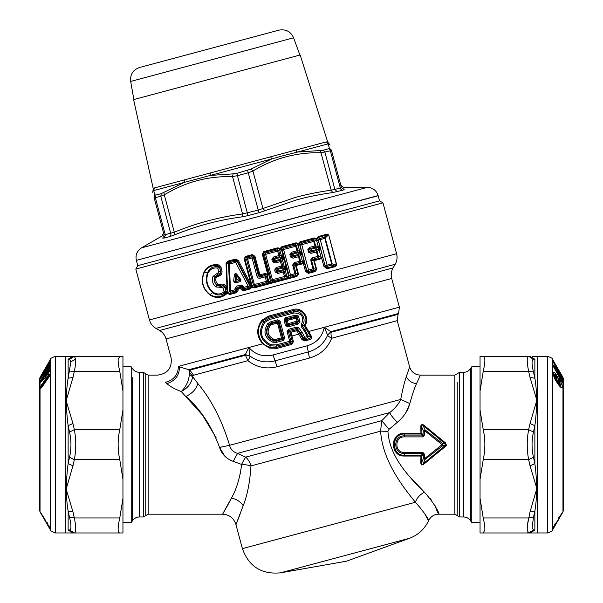 <?xml version="1.0" encoding="UTF-8"?>
<svg xmlns="http://www.w3.org/2000/svg" width="603" height="603" viewBox="0 0 603 603"><rect width="100%" height="100%" fill="white"/><g stroke="black" fill="none" stroke-linecap="round" stroke-linejoin="round"><path stroke-width="0.9" d="M136.406 260.526L137.778 265.659L316.62 217.743L379.551 200.874L378.126 195.576L136.361 260.36L378.171 195.741M237.424 279.686L236.278 280.078L236.783 279.279L236.105 280.161L236.376 278.058L236.783 279.279L236.527 278.548M236.233 280.026L235.321 281.194L235.788 274.448L236.451 278.043L235.977 275.895L234.281 275.744C234.22 274.033 234.959 273.4 236.482 273.852L241.034 279.822L240.115 281.654L235.208 282.958L233.602 281.043L234.281 275.744M236.451 278.043L237.439 279.634L240.311 280.433L235.034 281.699L235.321 281.194L233.602 281.043M240.115 281.654L239.919 280.387L237.574 279.679M259.84 274.546L254.948 256.29L254.044 256.531L258.936 274.787L265.403 273.528L267.724 274.38L262.313 254.157L263.119 253.938L264.039 252.386L278.126 248.587L277.267 249.906L265.305 253.117L264.393 254.685L271.184 280.041L272.76 280.945L272.435 279.709L284.458 276.491L283.259 272.013L277.81 273.476L277.44 272.255L282.867 270.8L283.259 272.013L284.322 271.727L282.867 270.8L283.651 269.586L278.171 271.056L277.44 272.255L276.37 271.757L277.176 270.446L275.827 269.714L276.498 268.742L277.734 269.413L278.171 271.056A1.116 0.731 -148.3 0 1 277.176 270.446L277.734 269.413L283.214 267.951L283.855 267.898L284.186 268.569L285.121 267.302L284.503 267.182L286.086 267.046L285.92 266.119L284.111 259.373L282.46 259.818L282.355 259.162L281.428 258.86L281.051 257.451L281.428 258.86L280.855 259.139L280.418 257.504L274.93 258.966L275.375 260.609L274.644 261.808L273.574 261.31L272.413 261.619L275.006 263.029L274.644 261.808L280.071 260.353L280.855 259.139L275.375 260.609A1.116 0.731 -148.3 0 1 274.38 259.999L274.93 258.966L273.702 258.295L273.023 259.267L271.863 259.576L272.413 261.619M293.488 255.747L292.598 255.114A1.116 0.754 114.8 0 1 293.058 254.127L291.679 253.479L291.468 252.235L296.925 250.78L295.711 246.258L282.204 249.898L289.003 275.277L290.729 276.129L295.214 274.923L295.922 273.43L294.995 273.679L292.659 264.973L294.264 262.682L300.55 261.009L302.548 261.883L300.46 253.863L299.94 253.803L299.616 252.589L299.94 253.803L298.998 254.262L298.568 252.657L293.058 254.127L293.488 255.747L292.621 256.991L290.525 256.999L293.058 258.182L292.621 256.991L298.048 255.536L298.998 254.262L293.488 255.747M334.914 266.767L334.876 265.998L336.783 265.034L334.914 266.767L326.705 268.795L323.826 266.179L321.633 257.994L319.884 259.207L319.824 258.37L314.223 259.795L313.846 260.767L311.382 259.795L317.856 257.662L319.824 258.37L321.278 257.783L321.09 257.225L322.763 256.78L320.69 249.047L319.017 249.491L318.904 248.911L320.381 248.21L319.1 248.549L318.836 247.547L318.286 248.232A1.116 0.437 96.2 0 0 318.324 248.813L318.03 247.712A1.116 0.437 -126.2 0 0 318.286 248.232L319.1 248.549L318.904 248.911L311.638 250.878A1.116 0.799 -141.4 0 1 310.824 250.23L309.324 252.122L308.578 249.348L310.824 250.23L311.208 249.265A1.116 0.392 -105 0 0 311.638 250.878L310.62 252.167L308.593 252.318L311.14 253.335L310.62 252.167L316.002 250.727L317.118 249.401L316.696 247.803L311.208 249.265L309.678 248.655L307.847 249.544L308.593 252.318M480.048 522.53L471.78 522.53L471.78 366.79L480.048 366.79M277.81 273.476L275.209 272.066L276.37 271.757L275.827 269.714L274.666 270.023L276.204 267.498L276.498 268.742L281.925 267.287L283.214 267.951L283.651 269.586L284.232 269.307L284.186 268.569L285.626 269.194L285.151 269.609L284.232 269.307L283.855 267.898L284.503 267.182L284.269 266.556L285.92 266.119M236.482 273.852L235.788 274.448L240.311 280.433L241.034 279.822M275.006 263.029L280.463 261.566L280.071 260.353L281.526 261.28L280.463 261.566L281.925 267.287L282.724 265.757L276.204 267.498M284.111 259.373L283.116 255.672L281.473 256.109L281.707 256.735L283.289 256.599L282.325 256.855L282.83 258.747L283.794 258.483L282.355 259.162L282.83 258.747L281.382 258.122L282.325 256.855L280.418 257.504L279.129 256.84L273.702 258.295L273.408 257.051L271.863 259.576M291.468 252.235L289.862 254.526L291.679 253.479L297.106 252.024L297.754 250.562L296.925 250.78L297.106 252.024L298.568 252.657L301.613 252.258L299.925 253.154L300.686 253.396L300.46 253.863L301.832 253.087L299.812 244.984L298.146 245.429L297.927 244.162L299.472 244.064L300.196 242.692L301.259 243.476L300.015 245.135L306.806 270.498L308.713 271.312L313.161 270.121L313.756 268.652L313.017 268.848L310.643 259.991L312.346 257.835L318.392 256.237L321.09 257.225L319.017 249.491L317.17 251.7L311.14 253.335M304.221 261.431L302.548 261.883L302.834 262.712L301.613 263.209L301.726 264.039L303.264 263.006L302.834 262.712L304.409 262.704L302.307 254.278L300.633 254.73L299.344 256.486L300.55 261.009L299.91 262.471L301.613 263.209L296.043 264.657L295.591 265.652L293.593 264.725L294.475 263.926L299.91 262.471A1.666 0.415 -104.9 0 0 299.721 261.227L298.508 256.705A1.666 0.415 74.9 0 0 298.048 255.536L299.344 256.486L293.058 258.182M236.165 280.207L235.034 281.699L235.208 282.958M283.116 255.672L281.435 249.386L279.784 249.83L281.473 256.109L279.928 255.31L279.129 256.84L278.857 255.597L273.408 257.051M285.151 269.609L286.591 268.93L286.086 267.046L285.121 267.302L285.626 269.194L286.591 268.93L286.907 269.82L285.264 270.265L285.151 269.609M302.307 254.278L301.832 253.087L300.686 253.396L299.751 251.436L301.425 250.984M309.55 247.388L309.678 248.655L315.06 247.215L315.588 245.79L318.294 246.778L319.959 246.333L318.301 240.122L316.628 240.574L318.482 247.336L320.118 247.207L316.696 247.803L315.06 247.215L314.954 245.956L309.55 247.388L307.847 249.544M317.17 251.7L316.002 250.727L317.751 256.403A1.666 0.656 -104.8 0 1 317.856 257.662L318.392 256.237L317.17 251.7M132.223 377.538L132.223 521.135L131.22 522.53L131.22 366.79L122.952 366.79M424.452 435.11L424.437 430.565L425.047 429.879L423.283 430.663L421.799 427.158L421.896 433.587L423.283 435.178L424.452 435.11L422.884 436.904L423.283 430.663L424.437 430.565L442.112 444.66L424.437 458.747L424.452 454.202L422.884 452.416L423.283 454.134L424.452 454.202M401.327 433.685L420.917 433.271L420.849 427.271L421.799 427.158C421.346 425.032 421.783 424.459 423.118 425.439L425.047 429.879L442.836 443.725L442.836 445.587L425.047 459.433L424.437 458.747L423.283 458.657L425.047 459.433L423.118 463.873C421.783 464.853 421.346 464.28 421.799 462.154L423.283 458.657L423.283 454.134L421.896 455.725L421.799 462.154L420.849 462.049L420.917 456.041L421.896 455.725L421.309 455.227L422.884 453.411L404.304 453.411C392.945 454.082 392.945 435.23 404.304 435.901L404.304 436.904C394.422 436.444 394.422 452.876 404.304 452.416L422.884 452.416M319.884 259.207L313.846 260.767L316.228 269.647L316.681 269.518L314.947 271.644L314.864 270.8L308.193 272.518L308.563 270.031L313.017 268.848A1.666 0.558 -104.9 0 1 313.161 270.121L314.864 270.8L316.228 269.647L313.756 268.652L311.382 259.795L310.643 259.991M316.681 269.518L314.299 260.639A1.116 0.407 -104.5 0 1 314.223 259.795L312.482 259.102L312.346 257.835M279.784 249.83L279.671 248.964L281.141 248.685L282.076 247.516L296.359 243.604L295.251 245.089L283.267 248.3L290.488 274.878L294.995 273.679L295.214 274.923L296.766 275.654L297.927 274.373L295.922 273.43L293.593 264.725L292.659 264.973M301.726 264.039L296.179 265.493L296.043 264.657L294.475 263.926L294.264 262.682M207.997 273.212C205.487 280.666 207.183 286.99 213.085 292.191L210.228 294.686C202.796 288.747 200.814 281.345 204.281 272.481L207.462 272.865C209.46 268.26 213.055 266.187 218.241 266.647L217.751 268.086C213.281 267.415 210.025 269.126 207.997 273.212L207.462 272.865C204.967 280.644 206.746 287.269 212.791 292.757C216.831 295.749 220.977 295.749 225.236 292.749L227.625 293.284L226.231 292.757L227.648 293.239L229.743 290.963L230.512 290.97L231.009 292.131L235.456 290.94L236.7 292.613L229.856 294.505L229.509 293.736L227.625 293.284L226.562 262.991L229.396 264.039A1.666 0.467 75.1 0 1 229.23 262.78L227.783 262.026L235.856 259.923L235.487 261.107L229.23 262.78L228.552 264.046L229.743 290.963L231.009 292.131L229.509 293.736L236.368 291.837L237.077 289.063L237.906 288.204L237.009 287.322L242.105 286.335L241.087 288.053L240.258 287.556L241.027 286.244L240.559 285.053L242.919 285.882L243.718 287.405L248.157 286.206L235.683 262.373L229.396 264.039L230.512 290.97L234.966 289.764L234.929 288.792L236.527 286.146L237.009 287.322L236.685 288.679L234.929 288.792M213.085 292.191C216.884 294.716 220.555 294.573 224.097 291.754L223.11 288.091L224.949 287.601C223.939 285.89 222.778 285.505 221.467 286.448L217.088 285.611L218.045 284.39L219.982 284.593C222.824 283.41 224.949 284.284 226.374 287.216L227.022 289.659L227.504 289.666L225.824 289.975L227.022 289.659L226.035 262.983L227.678 261.182L235.728 259.071L235.856 259.923L237.386 260.963L235.683 262.373L235.487 261.107L237.175 261.627L249.582 285.498L248.594 287.42L244.177 288.603L243.718 287.405L242.896 287.865L244.177 288.603L243.424 289.892L241.381 289.877L240.574 288.347L238.23 288.988L237.906 288.204L240.258 287.556L241.901 289.583L242.896 287.865L242.105 286.335L242.919 285.882M223.11 288.091L221.791 287.473L215.866 286.96C212.565 284.051 211.623 280.516 213.025 276.355L217.902 272.94L218.731 271.749L217.751 268.086L219.59 267.589L220.57 271.26L218.731 271.749M240.559 285.053L236.527 286.146M260.36 274.87L259.885 276.958L258.37 275.835L258.936 274.787L260.556 275.699L265.614 274.357L267.061 274.787L267.144 275.36L268.795 274.923L270.476 281.209L268.832 281.646L268.003 283.289L253.901 287.103L254.79 285.754L254.391 284.548L266.405 281.322L265.207 276.852L260.172 278.202C258.483 278.435 257.421 277.772 256.976 276.212L252.092 257.971L246.567 259.448L253.366 284.827L254.79 285.754L266.76 282.551L267.702 280.975L266.503 276.506L264.898 275.616L259.885 276.958L260.172 278.202M262.313 254.157L263.812 251.564L277.862 247.78L278.126 248.587L279.671 248.964L281.797 246.71L283.267 248.3L282.204 249.898L281.292 249.047L279.679 249.348L278.729 250.833L277.659 251.119L277.267 249.906L278.729 250.833L279.928 255.31L278.857 255.597L277.659 251.119L264.393 254.685L263.119 253.938L268.795 274.923M298.515 274.214L296.179 265.493L295.591 265.652L297.927 274.373L298.515 274.214L296.902 276.483L296.766 275.654L290.088 277.41L290.729 276.129L290.488 274.878L286.945 276.551L285.264 270.265L284.322 271.727L285.521 276.204L284.458 276.491L284.729 277.734L285.521 276.204L287.088 277.018L288.641 276.468L286.907 269.82M298.146 245.429L299.751 251.436L297.754 250.562L296.54 246.039L295.711 246.258L295.251 245.089L296.54 246.039L299.864 241.901L300.196 242.692L314.547 238.682L313.206 240.28L313.733 241.426L300.015 245.135L299.472 244.064M324.813 238.366L320.253 239.61L327.105 265.162L331.673 263.963L324.813 238.366L328.447 234.951L326.57 234.997L324.308 237.326L319.748 238.539L318.309 240.13L320.253 239.61A1.666 0.739 74.8 0 0 319.748 238.539L318.444 237.386L326.57 234.997L326.223 234.318L328.703 234.884L336.527 265.101L332.132 263.835L325.273 238.245L324.308 237.326L324.813 238.366M421.896 433.587L421.309 434.092L422.884 435.901L404.304 435.901L404.304 434.024C391.121 433.647 391.121 455.664 404.304 455.288L404.304 456.041C389.892 456.592 389.892 432.72 404.304 433.271L404.304 434.024L421.248 434.024L421.896 433.587M420.849 427.271C420.638 424.904 421.557 424.143 423.6 424.979L423.118 425.439L445.029 443.733L442.836 443.725L442.112 444.66L442.836 445.587L445.029 445.579L445.64 446.318L446.175 445.783M296.902 276.483L290.247 278.239L287.284 277.357L288.641 276.468M290.247 278.239L290.088 277.41L288.694 276.86L286.297 279.287L286.124 278.45L272.028 282.212L272.76 280.945L284.729 277.734L286.124 278.45L287.284 277.357L286.945 276.551M268.848 281.684L270.491 281.254L270.521 281.676L269.021 282.061L270.521 281.676L272.028 282.212L272.247 283.033L269.82 282.016L268.237 284.111L268.003 283.289L266.76 282.551L266.405 281.322L267.702 280.975L268.832 281.646L267.144 275.36L266.503 276.506L265.207 276.852L264.898 275.616L265.614 274.357L265.403 273.528M250.818 286.689L252.348 286.794L252.34 286.387L251.873 284.963L250.298 285.603L251.873 284.963L244.795 258.559L245.888 257.21L247.336 257.926L246.567 259.448L244.147 258.732L245.73 256.381L245.888 257.21L252.491 255.461L251.82 256.727L247.336 257.926L254.391 284.548L253.366 284.827L252.34 286.387L250.818 286.689L250.426 285.928L252.009 285.287M236.73 289.651L236.685 288.679L238.23 288.988L238.275 289.968L234.966 289.764A1.666 0.482 -105.1 0 0 235.456 290.94L236.73 289.651M221.791 287.473L220.185 285.279C222.605 284.563 224.263 285.317 225.168 287.541L225.929 291.264L225.236 292.749A1.666 0.558 -132.5 0 1 224.097 291.754L226.072 291.324L225.168 287.541L226.374 287.216M203.965 272.239L204.281 272.481C207.666 266.714 212.512 264.551 218.806 265.998L218.241 266.647L219.763 267.348L218.806 265.998L219.183 265.041C212.384 263.715 207.311 266.111 203.965 272.239C200.52 281.307 202.555 288.912 210.078 295.055C216.04 298.689 221.633 298.221 226.856 293.676L226.05 293.035C221.316 297.437 216.047 297.988 210.228 294.686L210.078 295.055M215.866 286.96L217.088 285.611C214.57 283.176 213.794 280.274 214.751 276.905L218.128 273.996L217.902 272.94M213.025 276.355L215.06 277.116L217.6 275.646L218.128 273.996C219.733 274.161 220.547 273.249 220.57 271.26L221.994 270.875C222.228 274.131 220.819 275.948 217.773 276.347L217.6 275.646C220.057 275.058 221.12 273.574 220.788 271.199L219.763 267.348L220.962 267.031L219.183 265.041M226.231 292.757L226.072 291.324L227.753 291.015M268.237 284.111L254.18 287.902L251.798 287.096L250.976 287.051L249.951 288.106L248.594 287.42L248.157 286.206L250.298 285.603L237.386 260.963L238.358 260.473L251.225 285.136L244.147 258.732M251.82 256.727L253.486 257.602L252.092 257.971L251.82 256.727M245.73 256.381L252.303 254.632L252.491 255.461L254.044 256.531L253.486 257.602L258.37 275.835L256.976 276.212M267.061 274.787L268.539 274.161L267.061 274.787M281.292 249.047L277.862 247.78M297.965 243.763L299.367 243.695L296.043 242.828L296.359 243.604L297.965 243.763M316.628 240.574L316.341 238.894L317.819 238.841L316.733 238.796L314.374 241.253L313.206 240.28L301.259 243.476A1.666 0.497 74.9 0 1 301.764 244.667L308.563 270.031L306.618 270.951L308.193 272.518L308.299 273.378L305.472 271.252L306.618 270.951L304.409 262.704L303.264 263.006L305.472 271.252M326.705 268.795L327.105 265.162L325.153 265.689L327.195 266.345L331.756 265.116L334.876 265.998L326.645 267.996L325.107 265.833L317.819 238.841L318.444 237.386L318.098 236.67L326.223 234.318M331.756 265.116L332.132 263.835L331.673 263.963A1.666 0.799 -104.7 0 1 331.756 265.116M323.826 266.179L325.107 265.833L322.914 257.654L321.278 257.783L322.914 257.654L322.763 256.78M421.309 434.092L420.917 433.271L421.731 433.542M445.64 442.994L445.029 443.733L445.029 445.579L423.118 463.873L423.6 464.333L445.64 446.318L445.64 442.994L423.6 424.979M423.6 464.333C421.557 465.169 420.638 464.408 420.849 462.049L421.248 455.288L404.304 455.288L404.304 452.416M421.731 455.778L421.309 455.227M224.783 456.139L219.567 447.434C221.859 454.27 226.419 458.906 233.255 461.348L237.567 453.35L245.677 457.134A13.907 9.663 -105 0 1 250.961 465.9L380.583 431.168C382.686 460.3 401.131 484.646 415.407 502.261C431.122 519.68 431.047 527.293 424.746 513.59M254.18 287.902L253.901 287.103L252.348 286.794L250.245 288.912L249.951 288.106L243.424 289.892L243.733 290.691L250.245 288.912M219.982 284.593L220.185 285.279L217.246 285.279C214.608 283.071 213.877 280.35 215.06 277.116L216.191 277.493L217.773 276.347M226.035 262.983L227.783 262.026L227.678 261.182M316.341 238.894L314.547 238.682L314.186 237.929L299.864 241.901M276.174 248.232L274.855 248.594M275.79 282.083L289.87 278.337M257.737 286.938L271.78 283.161M314.238 260.338L313.892 260.926M249.996 255.25L249.295 255.431M379.551 200.874L382.958 202.842L135.811 269.066L137.778 265.659M280.425 572.85L409.61 538.23L346.529 561.189L280.425 572.85C261.506 574.569 248.828 566.488 242.391 548.624L415.407 502.261C416.824 498.003 419.831 494.656 424.437 492.229C409.143 477.275 389.425 456.592 387.933 431.333L380.583 431.168L381.752 420.675L389.063 429.313L397.422 422.243C393.54 418.603 390.97 415.377 389.704 412.58L381.752 420.675L245.677 457.134A13.907 1.658 -66.1 0 0 241.622 464.446C239.941 477.893 236.542 489.116 231.431 498.123C221.309 516.394 219.982 518.912 227.459 505.676L231.431 498.123C236.625 499.148 240.552 501.658 243.213 505.661C234.959 527.09 233.889 530.037 239.994 514.517M387.933 431.333L389.063 429.313M408.125 474.923L424.437 492.229C442.715 512.882 440.552 522.092 435.049 505.676L438.509 513.545M406.158 412.203L409.829 403.58C408.012 410.492 403.882 416.711 397.422 422.243M400.422 482.325L400.143 481.903M431.59 500.362L429.803 498.048M401.568 455.695L399.118 454.73M395.681 451.866L394.897 450.75M393.465 447.298L393.774 440.929M423.314 464.559L421.738 464.936M446.476 445.233L446.574 444.803M423.555 424.942L422.16 424.286M421.301 424.814L421.03 425.477M420.917 433.271L420.886 429.811M233.255 461.348L241.622 464.446A13.907 3.95 2.9 0 1 250.961 465.9C249.981 481.85 247.396 495.101 243.213 505.661M314.947 271.644L308.299 273.378M286.297 279.287L272.247 283.033M241.381 289.877L243.733 290.691M236.7 292.613L238.275 289.968M229.856 294.505L227.158 293.277L226.856 293.676M218.045 284.39C215.919 282.49 215.301 280.191 216.191 277.493M235.728 259.079L238.358 260.473M254.948 256.29L252.303 254.632M263.812 251.564L264.039 252.386L265.305 253.117L272.435 279.709L271.184 280.041L270.476 281.209M281.797 246.71L296.043 242.828M318.098 236.67L316.733 238.796L314.186 237.929M242.391 548.624L235.924 524.489L238.961 517.155M407.244 373.792L406.339 376.611C408.321 380.689 411.721 383.033 416.537 383.644L420.381 375.126C414.939 374.802 411.359 372.051 409.633 366.888L406.339 376.611C404.387 382.362 402.518 389.975 400.724 399.45L409.829 403.58C412.015 395.327 414.253 388.679 416.537 383.644L417.593 381.179M400.724 399.45C398.53 404.221 394.859 408.6 389.704 412.58L237.567 453.35C233.263 452.122 230.602 449.439 229.585 445.308L219.567 447.434C211.872 426.638 200.701 409.603 186.071 396.344C192.327 393.36 196.254 389.086 197.852 383.523C211.412 399.721 221.994 420.321 229.585 445.308L400.724 399.45M411.653 396.947L411.216 398.41M166.948 383.644C175.413 380.712 179.558 375.119 179.377 366.873L178.345 366.405C178.217 374.621 173.92 379.928 165.463 382.325C155.182 372.85 155.182 372.85 165.463 382.325L166.948 383.644C170.174 386.561 174.938 389.176 181.224 391.505L202.382 414.962L216.078 437.627M189.38 374.614L189.493 372.744L192.794 376.038L192.666 376.739L189.38 374.614C188.611 381.45 185.89 387.081 181.224 391.505L181.224 391.505C187.661 388.264 191.475 383.342 192.666 376.739L197.859 383.523M179.377 366.873L188.837 369.707L189.493 372.744L189.93 370.114L245.466 355.227L247.916 360.677C256.599 367.393 266.322 369.413 277.071 366.745L309.46 358.061L307.085 345.821C316.59 342.919 322.319 336.745 324.286 327.301L330.881 331.642L331.077 332.291A8.344 3.249 -105 0 0 331.68 338.238A8.344 2.103 23 0 1 327.55 335.298C323.849 343.755 317.427 349.303 308.269 351.941L275.043 360.85L273.008 354.956L307.085 345.821M192.794 376.038L193.571 375.239L189.93 370.114L188.837 369.707L245.308 354.572L250.019 356.072C257.451 361.544 265.795 363.142 275.043 360.85L277.071 366.745M240.28 474.056L240.491 473.031M309.46 358.061C320.103 355.001 327.512 348.391 331.68 338.238L397.249 320.668L398.086 314.336L331.077 332.291A8.344 6.113 -13.9 0 0 327.55 335.298L330.881 331.642L398.56 313.507L399.397 307.176L324.286 327.301L327.489 334.861M193.571 375.239L247.916 360.677A8.344 2.103 127 0 0 250.019 356.072L250.019 356.072A8.344 6.113 163.9 0 0 245.466 355.227L245.308 354.572L248.858 347.524L249.861 355.664M178.345 366.405C168.787 354.85 168.787 354.85 178.345 366.405L248.851 347.516C255.28 354.715 263.33 357.195 273.008 354.956M286.629 319.552L286.191 320.306L287.269 320.442L286.606 319.522L286.176 320.299L287.284 324.369L288.038 324.798L288.144 323.705L297.015 321.082L296.261 318.286L295.802 318.173L287.269 320.442L288.144 323.705L287.269 324.384L288.038 324.798M282.076 338.735L282.513 337.981L281.435 337.846L277.478 323.072L271.81 324.595L270.212 325.567C266.518 331.469 267.74 336.052 273.898 339.308L275.767 339.361L281.435 337.846L282.098 338.773L282.536 337.989L278.345 322.409L277.591 321.979L277.478 323.072L278.352 322.394L277.591 321.934L271.486 323.585L271.81 324.595M291.769 344.403L293.435 341.607L292.47 341.863L291.505 343.371L291.769 344.403L277.124 348.338L276.8 347.328L291.505 343.371L290.02 342.542L276.589 346.137L270.355 345.813C259.976 339.986 257.828 331.944 263.895 321.708L269.126 318.309L293.563 311.766L293.035 309.558C301.884 306.55 310.507 317.789 305.02 325.522L304.221 325.869L310.884 337.017L308.269 336.075L307.628 337.823L309.701 338.562L311.555 336.617C312.022 338.291 311.465 339.285 309.882 339.602L309.701 338.562L304.53 339.919L303.068 339.044L301.982 339.625L304.734 340.959L305.012 338.524L303.43 337.981L303.068 339.044L299.842 333.203L297.347 329.773L296.684 329.622L296.947 328.341L288.792 330.527L290.94 332.283L296.653 330.768L296.684 329.622M301.982 339.625L296.653 330.768L297.302 329.849L296.676 329.66L290.277 331.364L289.847 332.14L290.94 332.283L293.435 341.607M277.124 348.338L269.473 348.074L262.689 343.808C256.305 336.105 256.079 328.236 262.004 320.193L262.659 320.856C254.692 328.914 258.785 344.177 269.714 347.177L276.8 347.328L276.197 344.924L289.704 341.306L287.103 331.605L288.483 329.291L296.684 327.097L298.628 327.67L301.907 332.072L304.771 337.273L303.43 337.981L300.588 332.773L296.947 328.341L296.684 327.097M293.035 309.558L268.493 316.138L268.719 317.178L262.659 320.856L264.717 322.492C258.951 331.982 260.941 339.391 270.672 344.72L276.197 344.924M268.493 316.138L262.004 320.193M385.581 310.877L308.713 331.477L305.02 325.522L304.153 325.205C309.633 318.18 301.485 307.605 293.367 310.568L268.719 317.178L269.398 319.56L293.963 312.972L293.563 311.766C301.085 309.467 307.357 319.484 302.193 325.251L304.153 325.205L304.221 325.869L302.133 326.004L301.357 326.736L301.372 324.482C304.425 317.088 301.96 313.259 293.963 312.972M308.713 331.477L311.555 336.617M304.734 340.959L309.882 339.602M297.302 329.841L297.565 328.658L298.628 327.67M296.668 321.414L297.52 324.361L300.023 321.979L298.598 321.58L297.385 317.057L298.176 321.422L297.008 322.417L288.03 324.844L287.503 325.726L297.128 323.148L298.598 321.58L297.015 321.082M300.023 321.979L298.425 316.002L297.385 317.057L295.327 316.439L295.591 317.133L297.098 317.412L296.261 318.286M298.425 316.002L295.063 315.196L295.327 316.439L285.709 319.017L286.606 319.522L295.591 317.133L295.802 318.173M270.212 325.567L268.946 324.414L271.358 322.861L278.119 321.052L277.764 319.824L280.116 321.135L278.119 321.052L277.591 321.972M270.973 321.648L267.875 323.532L268.946 324.414C264.611 331.484 266.081 336.994 273.378 340.951L273.506 340.386C266.428 336.723 265.041 331.544 269.337 324.829L271.486 323.585L270.973 321.648L277.764 319.824M267.875 323.532C262.795 331.582 264.468 337.816 272.888 342.248L273.378 340.951L276.234 341.087L275.993 340.394L273.506 340.386L273.898 339.308M272.888 342.248L276.513 342.331L276.234 341.087L283.003 339.27L282.098 338.773L275.993 340.394L275.767 339.361M290.307 331.394L289.87 332.147L292.47 341.863L290.91 340.981L290.02 342.542L289.704 341.306L290.91 340.981L288.309 331.281L288.792 330.527L288.483 329.291M301.372 324.482L305.11 330.293L307.387 329.08M304.221 330.798L307.402 336.572L304.771 337.273L305.012 338.524L307.628 337.823L307.402 336.572L308.269 336.075L305.11 330.293L304.221 330.798L301.357 326.736M286.176 320.299L285.227 319.771L285.709 319.017L285.4 317.781L295.063 315.196M287.269 324.384L286.711 325.319L285.505 325.643L287.857 326.954L287.503 325.726L286.711 325.319L285.227 319.771L284.021 320.087L285.4 317.781M282.536 337.989L283.485 338.524L283.003 339.27L283.312 340.514L276.513 342.331M264.717 322.492L269.398 319.56M287.857 326.954L297.52 324.361M278.352 322.394L278.91 321.459L283.485 338.524L284.691 338.2L283.312 340.514M289.847 332.14L288.309 331.281L287.103 331.605M480.048 410.048L483.229 429.638C485.392 439.655 485.392 449.665 483.229 459.674L480.048 479.264L480.048 356.35L528.65 356.35L533.467 359.335C531.605 359.742 531.605 363.948 533.467 371.953L534.869 378.209L534.869 359.26C537.19 355.401 537.19 355.401 534.869 359.26L533.467 359.335L534.869 359.26L530.052 356.35L528.65 356.35C526.781 356.735 526.781 361.74 528.65 371.365L527.994 367.815M532.457 356.35L537.273 356.358L537.273 532.954L536.858 532.969M533.467 371.953L528.65 371.365L530.045 377.493L534.869 378.209C537.19 392.116 537.19 407.945 534.869 425.703L530.052 423.51L536.843 400.219L530.052 377.493M534.869 425.71L533.467 432.042L528.65 429.638C526.781 439.655 526.781 449.665 528.65 459.674L530.045 465.802L534.869 463.609L534.869 425.703M533.467 432.042C531.605 440.454 531.605 448.866 533.467 457.278L528.65 459.674L483.229 459.674M533.467 457.278L534.869 463.609C537.19 481.367 537.19 497.204 534.869 511.103L530.052 511.826L536.843 488.528L530.052 465.802M533.467 517.366L532.102 527.565L533.467 529.984L534.869 530.052L534.869 511.103L533.467 517.366L528.65 517.947C527.565 523.336 527.112 527.414 527.286 530.173L528.65 532.969L536.843 532.969L530.052 532.969L534.869 530.052C537.19 533.911 537.19 533.911 534.869 530.052L533.467 529.984L528.65 532.969L527.738 532.283M527.55 524.565L530.045 511.826M537.115 489.553L536.934 491.483M563.481 510.01L563.481 379.302L563.481 510.01L562.961 511.962L562.961 377.357L553.622 361.182L562.26 376.355M561.438 374.78L560.594 373.325L560.021 373.83L559.772 373.114L561.107 375.074L561.438 374.78L562.584 376.822L560.519 374.697M561.159 375.752L562.26 376.468L562.584 377.983L562.584 376.822M562.584 377.983L561.107 376.317L554.036 363.488L553.087 361.348L554.127 362.825L553.803 363.119M559.772 372.624L554.127 362.825M561.34 377.953L562.192 378.352L562.629 379.581L562.516 378.684L560.782 375.654L553.871 365.41L553.079 364.883L553.079 365.938L553.079 364.883L553.871 367.302L560.782 380.184L562.516 382.717L562.629 381.82L562.516 382.717M560.481 377.553L560.473 376.453L562.516 378.684M562.215 379.181L559.667 376.815M562.629 379.581L561.235 377.9L561.559 379.536L559.448 378.262L559.448 376.528L561.559 378.262L561.235 377.9L561.159 379.197M561.182 380.87L562.305 381.48L562.049 380.44L562.629 381.82M562.049 380.44L561.355 379.558M560.511 379.98L561.725 380.636L559.953 378.933M559.629 379.626C563.715 388.189 563.398 389.983 558.664 385.016L556.75 382.181C552.891 377.154 551.722 368.079 555.808 373.996C557.911 377.372 558.22 378.609 556.735 377.697C555.928 377.192 555.989 377.817 556.908 379.581L558.838 382.408C559.772 383.372 559.833 382.92 559.019 381.051C557.413 377.44 557.617 376.965 559.629 379.626L559.305 380.033L560.835 387.345L556.705 382.008C553.848 376.528 552.695 373.777 553.237 373.747L553.215 373.438M559.652 372.322L560.594 373.325M558.838 382.408L557.956 383.056L558.815 383.764L558.514 383.003L556.584 380.176C555.665 377.614 555.604 376.664 556.403 377.327L557.021 377.885L555.484 374.855L555.808 373.996M557.632 383.644L557.956 383.056L556.026 380.229L556.908 379.581M558.687 384.918L559.576 384.058M555.084 376.242L553.682 375.82M555.521 376.747L555.484 374.855L555.197 376.378M555.062 375.729L553.32 374.395M559.78 383.553L559.674 386.221M558.077 378.933L559.305 380.033L558.551 379.98L559.079 381.081M558.107 380.207L558.431 379.287L558.227 380.38M559.69 382.498L560.081 386.674M556.087 376.943L554.692 375.971L556.026 380.229L555.702 380.817M553.245 373.393L555.205 374.584L554.881 375.503M558.491 384.737L558.815 383.764L559.501 384.126M553.177 366.978L553.501 366.217L559.448 374.923L553.546 366.179L553.871 365.41M559.154 377.071L559.124 376.197L559.953 376.973M558.597 374.915L559.124 375.699L559.448 374.923L560.458 376.43L560.782 375.654M560.142 377.207L560.458 376.43L560.149 377.222L559.124 375.699M553.079 366.217L553.079 365.162M559.124 376.197L559.622 376.717M558.446 375.548L558.544 376.264L558.491 375.3L558.001 374.508L557.722 374.825L558.318 375.262L558.438 374.282L558.544 375.865M559.803 372.963L559.622 371.832M562.26 377.644L553.072 361.461M553.072 362.463L553.087 361.348M556.531 372.187L558.325 373.928L558.491 375.074M557.149 372.239A1.116 0.588 145.4 0 1 557.247 372.33A1.116 0.588 145.4 0 1 557.3 372.435L558.325 374.312L556.976 372.631M558.325 373.928L558.001 373.664L558.325 373.928A1.116 0.678 158.6 0 1 558.401 374.048L558.401 374.048A1.116 1.116 0 0 0 558.288 373.837M558.702 517.758L559.094 518.279L558.024 519.876L558.973 517.841L558.582 517.743L558.973 517.841C566.194 505.97 559.908 517.615 555.951 524.022L554.082 527.316L553.69 527.014L555.906 524.135M553.049 527.354L553.049 528.462L554.082 526.298L553.69 526.155L554.082 526.298L554.85 524.964L554.466 524.829L554.85 524.964L559.094 518.279M554.044 526.072L554.722 526.215M554.911 524.881L555.936 524.037L555.83 523.072M553.554 526.916L553.335 527.459L553.69 527.014M559.607 516.356C560.134 516.643 559.697 517.781 558.303 519.778L553.17 527.655L553.049 529.012L553.66 528.047M553.049 529.012L553.147 528.13M555.838 523.057L555.951 524.022M555.016 524.7L555.778 523.148M559.757 516.816L562.109 512.912M560.654 515.407L560.315 515.949M483.229 356.35C485.392 356.735 485.392 361.74 483.229 371.365L528.65 371.365M480.048 390.955L483.229 371.365M480.048 479.264L480.048 498.357L483.229 517.947L528.65 517.947M483.229 517.947C484.458 523.216 484.993 527.241 484.82 530.014L483.229 532.969L528.65 532.969M480.048 498.357L480.048 532.969L483.229 532.969M70.543 532.969L74.35 532.969L69.533 529.984L68.131 530.052L69.533 529.984C71.395 529.57 71.395 525.364 69.533 517.366L68.131 511.103C65.81 497.196 65.81 481.367 68.131 463.609L69.533 457.278C71.395 448.866 71.395 440.454 69.533 432.042L68.131 425.703C65.81 407.945 65.81 392.116 68.131 378.209L70.898 361.747L69.533 359.335L68.131 359.26L68.131 378.209L72.948 377.493L66.157 400.791L72.948 423.51L68.131 425.703L68.131 463.609L72.948 465.802L66.157 489.101L72.948 511.826L68.131 511.103L68.131 530.052L72.948 532.969L65.727 532.954L65.727 356.358L66.142 356.35M69.533 371.953L74.35 371.365C75.435 365.976 75.888 361.898 75.714 359.147L74.35 356.35L66.157 356.35L72.948 356.35L68.131 359.26C65.81 355.401 65.81 355.401 68.131 359.26L69.533 359.335L74.35 356.35L75.707 359.019M74.998 367.883L74.87 368.621M74.644 519.447L72.955 511.826M68.131 530.052C65.81 533.911 65.81 533.911 68.131 530.052M122.952 479.264L119.771 459.674C117.608 449.665 117.608 439.655 119.771 429.638L122.952 410.048L122.952 532.969L74.35 532.969C76.219 532.577 76.219 527.572 74.35 517.947L69.533 517.366M69.533 457.278L74.35 459.674C76.219 449.665 76.219 439.647 74.35 429.638L72.955 423.51M69.533 432.042L74.35 429.638L119.771 429.638M43.665 377.606L44.004 377.229L44.042 379.053L43.702 379.393L43.823 377.357L41.765 380.945L40.393 382.249L40.461 381.217L40.393 382.249M42.474 380.169L40.8 380.892L49.763 367.664L42.474 379.287L41.961 379.513L41.622 378.955L40.461 381.217M49.861 368.757L48.949 367.415L41.622 378.955M49.785 367.694A1.116 1.04 -120.6 0 0 49.763 367.664L49.559 371.131L47.75 374.184M43.702 379.393L45.971 376.747L47.109 372.202L47.366 374.425L47.727 374.131M46.951 372.45L47.019 374.764M49.8 367.34L49.8 370.008L48.979 372.209L48.994 370.694L47.109 372.202M45.7 376.762L45.707 375.85L43.823 377.357M40.333 388.716L40.333 387.307L40.333 388.716L41.743 387.51L49.205 376.709L49.883 373.943L48.881 374.297L49.499 375.262L49.732 374.764L49.205 374.923L41.743 385.732L41.419 385.106L48.881 374.297M41.306 387.872L48.926 376.837L49.763 374.674M42.685 385.875A1.116 0.528 -145.4 0 0 42.421 385.498L42.421 386.41L40.657 387.013L42.421 385.498L49.499 375.262L49.823 375.88M40.333 387.307L41.419 385.106M40.341 378.624L43.612 373.423L43.657 374.516L45.104 372.971L46.635 368.373L47.23 367.551L46.974 369.338L49.295 366.345L49.951 363.88L49.951 362.313L48.964 363.383L49.544 364.039L41.893 376.219L41.562 375.812L40.665 378.277L40.341 378.624L40.416 377.96M44.049 374.116L46.484 368.885A1.116 1.078 1.4 0 1 46.635 368.373L46.635 368.373M42.481 375.88L41.283 377.312M41.562 375.812L48.964 363.383M46.898 367.92L46.974 369.338M43.763 373.257L45.722 371.636M43.612 373.423L43.657 374.516M49.001 366.3L47.049 367.755M44.223 370.717L43.348 371.742A1.116 1.116 0 0 0 43.205 372.187L43.205 372.187A1.116 1.108 5.9 0 1 43.348 371.742L41.893 375.639L40.574 377.131L41.893 374.976L41.562 374.727L49.378 361.182L49.295 362.147M46.521 366.571L46.635 366.066A1.116 1.116 0 0 0 46.491 366.511L46.491 366.511A1.116 1.108 5.5 0 1 46.635 366.066L48.436 364.287L50.562 359.139L50.562 530.173C49.981 530.648 51.587 531.575 55.378 532.954L65.727 532.954M43.657 371.569L45.104 369.903L46.491 366.511M40.74 376.973L40.416 377.327L40.416 376.709L48.964 361.898M43.295 372.933L40.416 377.327M46.974 365.968L47.667 364.913L46.635 366.059M49.951 366.888L48.949 367.415M49.951 360.24L47.29 365.629M46.642 366.24L43.974 371.222M41.29 375.986L40.74 376.355M49.951 361.762L49.951 360.647M43.386 373.121L43.378 372.006M45.481 371.802L45.911 371.079M48.76 366.307L49.755 364.634M44.411 372.654L46.484 369.179M47.69 367.152L49.544 364.039L49.876 364.446M49.333 365.795L48.896 366.225M49.951 363.39L49.951 362.313M49.951 364.966L49.951 363.88M46.642 370.136L46.642 369.059M40.808 381.948L43.861 377.282L46.054 375.526L45.157 376.513M46.054 375.526L46.039 376.121M44.162 379.053L45.655 376.837L46.484 373.438A1.116 1.116 0 0 1 46.657 372.858L48.436 371.358M49.34 370.363L49.325 371.569M45.059 376.302L46.484 374.071M48.338 371.147L49.77 368.908M42.813 379.837L42.496 379.385M48.994 370.694L48.097 371.523M45.707 375.85L44.81 376.687M49.951 370.468L49.951 369.458M46.642 375.096L46.642 374.079M49.891 374.968L49.883 373.943M44.818 519.221L45.255 520.005M48.79 525.198L47.667 524.746L43.906 518.444L44.298 518.09L43.906 518.444L44.976 520.427L43.981 518.784M44.667 519.635L47.275 524.474L49.446 526.916M47.479 523.871L48.278 525.19L48.67 525.047L48.278 525.19L48.918 526.298L49.31 526.155L48.918 526.298L49.83 527.655L49.808 528.831M49.084 527.61L47.275 524.474M49.951 527.354L49.853 528.13M48.15 525.989L48.79 525.786M49.31 527.014L48.918 527.316L49.951 528.462L47.479 523.736M47.162 522.582L47.366 523.796A1.116 1.116 0 0 1 47.026 523.389L47.094 523.351M40.921 512.874L47.019 523.366L40.981 513.025L44.027 518.859L44.418 518.603M43.898 518.633L41.2 513.914M40.891 512.912L43.243 516.816M122.952 410.048L122.952 390.955L119.771 371.365L74.35 371.365L72.955 377.493M119.771 371.365C118.542 366.096 118.007 362.079 118.18 359.298L119.771 356.35L74.35 356.35M122.952 390.955L122.952 356.35L119.763 356.35M122.952 498.357L119.771 517.947L74.35 517.947M119.771 532.969C117.608 532.577 117.608 527.572 119.771 517.947M332.69 192.568L331.213 190.186L340.333 188.098A2.781 2.48 -105 0 0 342.805 190.224L332.69 192.568C319.356 194.452 307.236 196.925 296.329 199.977L264.905 210.733L262.946 208.472L252.921 171.056L251.082 169.059L236.889 173.355L233.127 173.868L232.532 176.521L237.439 175.699L236.889 173.355M162.75 238.102L164.272 238.057L162.75 238.102C162.041 235.147 162.041 235.147 162.75 238.102L164.106 234.959L174.297 232.23L164.272 194.807L160.775 196.239L170.762 233.534A2.781 2.329 -105 0 1 169.79 236.58L174.207 235.034C196.058 226.035 218.655 219.982 241.991 216.869L242.557 213.937L258.257 210.093L259.064 212.663L264.905 210.733M241.991 216.869L248.014 215.618L241.991 216.869M209.399 223.276C198.44 226.08 186.711 229.999 174.207 235.034L173.777 235.208M342.805 190.224L344.147 189.5C343.28 186.583 343.28 186.583 344.147 189.5L344.155 189.538M154.391 187.955L326.313 141.886C328.062 141.743 328.062 141.743 326.313 141.886L328.251 143.823L329.283 148.104L331.379 150.034C329.585 143.341 329.585 143.341 331.379 150.034L330.338 150.803L340.333 188.098L341.404 187.45L331.379 150.034L340.816 185.272L343.506 187.337L367.385 187.337L141.539 247.848L162.222 235.909L163.519 232.781L154.074 197.543C152.288 190.85 152.288 190.85 154.074 197.543L154.918 194.822L153.675 190.601L154.391 187.955C152.8 188.709 152.8 188.709 154.391 187.955L153.675 190.601L184.42 182.362L161.272 193.616L155.936 195.048L154.918 194.822M164.106 234.959L154.074 197.543L155.355 197.694L155.936 195.048M174.207 235.034L174.297 232.23C196.269 223.193 219.025 217.095 242.557 213.937L232.532 176.521C219.899 176.445 208.668 177.681 198.832 180.237C187.88 182.875 176.355 187.737 164.272 194.807L163.895 192.417M329.283 148.104L328.522 148.798A2.781 2.48 75 0 1 330.338 150.803L321.18 152.763C296.631 152.167 273.875 158.265 252.921 171.056L248.263 172.797L258.257 210.093L294.626 197.656C305.623 194.581 317.811 192.086 331.213 190.186L320.314 150.509L297.513 152.062L283.048 155.702L271.704 158.973L251.082 169.059M344.147 189.5L341.404 187.45C340.612 184.518 340.612 184.518 341.404 187.45L341.404 187.45M186.696 179.317L184.661 179.837L184.42 182.362L210.228 175.45L233.127 173.868M337.281 191.701L334.921 189.553L324.927 152.257L323.178 150.23L320.314 150.509M270.626 156.81L271.704 158.973L210.228 175.45A2.781 0.965 -105 0 0 210.078 173.031M296.043 149.996A2.781 1.779 -105 0 0 297.513 152.062L328.251 143.823M152.747 192.576L153.215 188.558L133.595 99.608L300.151 54.986L327.633 141.826L330.045 145.067M130.67 81.443L293.593 37.785C290.669 31.462 285.784 28.921 278.925 30.15L139.557 67.491C133.007 69.858 130.044 74.501 130.67 81.443L133.866 99.54M274.38 259.999L273.574 261.31L273.023 259.267L274.38 259.999M292.598 255.114L291.453 256.75L290.789 254.278L292.598 255.114M470.777 377.538L470.777 521.135L470.777 368.177L471.78 366.79M281.526 261.28L282.724 265.757L284.269 266.556L282.46 259.818L281.526 261.28M274.666 270.023L275.209 272.066M289.862 254.526L290.525 256.999M315.588 245.79L314.954 245.956L313.733 241.426L314.374 241.253L315.588 245.79M463.549 516.967L459.652 516.967L459.652 372.345L463.549 372.345L463.549 516.967C466.699 517.072 469.111 518.459 470.777 521.135L471.78 522.53M404.304 436.904L422.884 436.904M139.451 381.202L139.451 516.967L143.348 516.967L143.348 372.345L139.451 372.345L139.451 381.202M320.69 249.047L319.959 246.333M457.24 382.423L457.24 515.573L457.24 382.423M420.381 375.126L454.835 375.126L454.835 514.186L459.652 516.967M420.917 456.041L404.304 456.041M143.348 372.345L145.76 373.739L145.76 515.573L143.348 516.967M220.962 267.031L221.994 270.875M328.703 234.884L336.783 265.034M145.76 373.739L148.165 375.126L157.624 375.126C167.8 373.664 172.277 367.83 171.056 357.624L166.051 338.931C165.011 335.26 162.848 332.449 159.569 330.489L155.921 328.386C152.649 326.427 150.486 323.615 149.446 319.937L396.586 253.72L382.958 202.842M148.165 375.126L148.165 514.186L222.492 514.186C229.291 514.6 233.768 518.03 235.924 524.489M155.921 328.386L395.199 264.272C397.06 260.941 397.52 257.421 396.586 253.72M159.569 330.489L393.088 267.92L395.199 264.272M166.051 338.931L391.701 278.473C390.767 274.772 391.234 271.252 393.088 267.92M298.945 334.092L291.927 335.977M262.689 343.808L248.858 347.524M269.473 348.074L270.672 344.72M298.779 333.776L301.907 332.072M285.505 325.643L284.021 320.087M280.116 321.135L284.691 338.2M530.045 423.517L528.65 429.638L483.229 429.638M553.622 361.182L552.438 359.139L552.438 530.173C553.019 530.648 551.413 531.575 547.622 532.954L547.622 356.358L537.273 356.358M558.28 373.822L557.247 372.33A1.116 1.116 0 0 0 557.127 372.187L555.808 370.837M558.423 374.229A1.116 0.678 158.6 0 0 558.401 374.048L558.431 375.631M558.438 374.335L558.491 375.3M70.898 361.747L75.714 359.147M72.955 465.802L74.35 459.674L119.771 459.674M50.562 359.139C49.981 358.664 51.587 357.737 55.378 356.358L55.378 532.954M39.519 510.01L39.519 379.302L40.039 377.357L40.039 511.962L39.519 510.01L39.519 502.013M49.665 371.546L49.559 371.131L49.665 371.546M47.381 374.493L47.102 374.87M46.484 373.438A1.116 1.01 0.9 0 1 46.635 372.948M259.064 212.663L248.014 215.618L237.439 175.699L248.263 172.797L247.569 170.491M169.79 236.58L164.272 238.057L165.35 234.989L155.355 197.694L160.775 196.239L161.272 193.616M328.522 148.798L323.178 150.23M131.22 522.53L122.952 522.53M463.549 372.345C466.699 372.247 469.111 370.853 470.777 368.177M139.451 372.345C136.301 372.247 133.889 370.853 132.223 368.177L131.22 366.79M132.223 521.135C133.889 518.459 136.301 517.072 139.451 516.967M459.652 372.345L454.835 375.126M409.61 538.23C418.278 534.929 424.602 529.087 428.575 520.698C430.678 516.552 434.054 514.382 438.698 514.186L454.835 514.186M149.446 319.937L135.811 269.066M145.76 515.573L148.165 514.186M409.633 366.888L397.249 320.668M398.086 314.336L398.56 313.507M399.397 307.176L391.701 278.473M547.622 532.954L537.273 532.954M552.438 359.139C552.996 358.642 551.391 357.715 547.622 356.358M562.961 377.357L563.481 379.302M557.865 378.91L559.011 380.968L559.584 384.051M562.132 382.392L553.23 365.403M562.079 512.874L558.129 519.017M562.961 511.962L552.438 530.173M55.378 356.358L65.727 356.358M47.494 374.418L48.979 372.209M45.73 371.606L43.642 373.363L40.665 378.307M47.336 369.006L49.8 364.506L49.8 362.765M46.484 368.885A1.116 1.116 0 0 1 46.642 368.343L49.039 366.111M41.562 374.727L40.039 377.357M43.348 371.742L43.913 370.943M43.295 372.94L43.205 372.187M44.901 520.268L43.393 516.356M40.039 511.962L50.562 530.173M367.385 187.337C372.82 187.661 376.4 190.412 378.126 195.576M141.539 247.848C137.002 250.848 135.268 255.024 136.361 260.36M293.593 37.785L299.879 55.054"/></g></svg>
